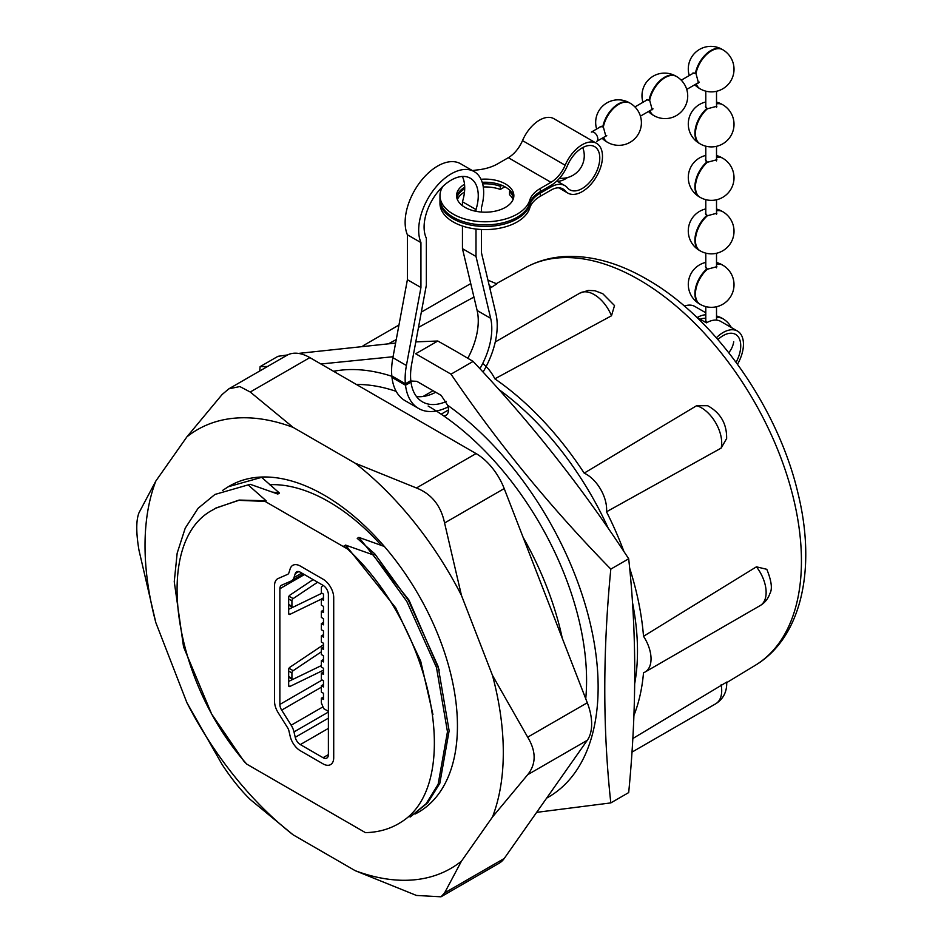 <?xml version="1.0" encoding="UTF-8"?>
<svg xmlns="http://www.w3.org/2000/svg" width="944" height="944" viewBox="0 0 944 944"><rect width="100%" height="100%" fill="white"/><g stroke="black" fill="none" stroke-linecap="round" stroke-linejoin="round"><path stroke-width="1.42" d="M546.635 798.128A240.39 138.792 -120 0 0 589.056 618.591A240.39 138.792 -120 0 0 447.598 405.224L441.19 395.406L416.823 381.329L410.652 381.01M451.02 374.166L415.69 353.764L437.792 341.008L455.633 351.097L473.121 361.41L451.02 374.166C497.712 442.937 550.977 507.919 610.815 569.102C602.768 651.513 602.768 729.441 610.815 802.907L536.64 812.359M610.815 802.907L628.692 792.582C636.74 709.829 636.74 631.902 628.692 558.789C583.416 489.193 531.555 423.396 473.121 361.41M262.88 476.991L228.283 486.75L222.619 490.42M398.403 823.805L401.365 821.976C463.539 783.638 433.556 627.807 347.427 548.936L343.899 546.057L345.575 545.089L373.163 554.86L406.758 601.34L436.482 667.467L447.468 731.73L438.146 784.287L426.122 803.698L410.097 817.056L427.785 802.73L439.821 783.319L449.132 730.774L438.146 666.499L408.433 600.372L374.827 553.892L357.233 538.363L358.897 537.396L384.338 546.458M373.163 554.86L374.827 553.892M261.877 477.57L279.483 493.098L277.807 494.054L250.219 484.296L214.949 494.444L198.122 508.273L185.225 528.168L177.165 553.172L174.251 581.693L183.561 646.923L211.621 714.006L243.918 761.242L246.809 764.156C171.867 680.211 152.173 540.794 213.202 509.701L216.011 507.966L238.832 500.332L265.087 501.406L347.427 548.936M250.219 484.296L214.949 494.444M246.809 764.156L365.422 832.632A188.481 108.82 -120 0 0 398.368 823.817A188.481 108.82 -120 0 0 401.365 821.976M333.716 597.658A15.08 8.708 -120 0 0 323.049 579.191L300.334 566.07A15.08 8.708 -120 0 0 292.793 565.326A15.08 8.708 -120 0 0 290.15 568.878L288.899 572.831A6.03 3.481 60 0 1 287.837 574.247A6.03 3.481 60 0 1 287.649 574.353L278.161 578.507A15.08 8.708 -120 0 0 277.666 578.755A15.08 8.708 -120 0 0 274.539 585.658L274.539 701.368A15.08 8.708 -120 0 0 278.161 712.696L287.649 727.812A6.03 3.481 60 0 1 288.899 730.786L290.15 736.167A15.08 8.708 -120 0 0 300.334 750.74L323.049 763.861A15.08 8.708 -120 0 0 330.589 764.605A15.08 8.708 -120 0 0 333.716 757.702L333.716 597.658A15.08 8.708 -120 0 0 323.049 579.191L300.334 566.07A15.08 8.708 -120 0 0 292.793 565.326A15.08 8.708 -120 0 0 290.15 568.878L288.899 572.831A6.03 3.481 60 0 1 287.837 574.247A6.03 3.481 60 0 1 287.649 574.353L278.161 578.507A15.08 8.708 -120 0 0 277.666 578.755A15.08 8.708 -120 0 0 274.539 585.658L274.539 701.368A15.08 8.708 -120 0 0 278.161 712.696L287.649 727.812A6.03 3.481 60 0 1 288.899 730.786L290.15 736.167A15.08 8.708 -120 0 0 300.334 750.74L323.049 763.861A15.08 8.708 -120 0 0 330.589 764.605A15.08 8.708 -120 0 0 333.716 757.702L333.716 597.658M439.243 670.087L408.976 600.065L358.897 537.396M279.483 493.098L272.663 492.107M432.93 714.549L420.682 661.095L395.642 607.759L345.575 545.089M248.543 485.263L266.149 500.792L239.092 500.06L215.433 508.309M266.149 500.792L265.087 501.406M393.105 376.691A240.39 138.792 -120 0 0 333.562 371.299M443.444 415.738A11.493 6.632 -120 0 0 446.087 415.218A11.493 6.632 -120 0 0 447.598 405.224M610.815 569.102L628.692 558.789M259.718 371.004L260.119 366.626L267.553 366.484M320.901 363.995L393.058 356.738M437.792 341.008L415.785 341.881M395.595 343.073L298.493 353.41M287.613 354.932L277.996 356.313L260.119 366.626M634.734 683.456A224.047 129.352 -120 0 0 632.421 602.201M608.502 528.841A224.047 129.352 -120 0 0 499.057 389.66M562.282 638.262A224.047 129.352 -120 0 0 523.07 537.23M585.74 698.749A224.047 129.352 -120 0 0 428.163 406.05M396.185 391.359A224.047 129.352 -120 0 0 356.372 384.468M229.121 486.278A188.481 108.82 60 0 1 324.17 495.14A188.481 108.82 60 0 1 448.188 664.281A188.481 108.82 60 0 1 414.982 814.094M269.559 484.697A177.165 102.294 60 0 1 328.783 501.701A177.165 102.294 60 0 1 381.423 545.49M461.451 861.176L492.473 817.032L527.684 774.705C536.275 763.932 536.275 751.424 527.684 737.17L492.473 675.373L461.451 595.393L444.577 522.988C440.931 505.618 431.55 493.948 416.434 487.977L355.192 463.209L293.136 427.384L250.231 392.02L239.835 386.556L228.837 388.834L222.088 394.545L186.888 436.871L155.854 481.015L138.992 512.769C136.03 520.286 136.03 532.794 138.992 550.293L155.854 622.686L186.888 702.666L222.088 764.475C231.374 778.588 240.755 790.258 250.231 799.485L293.136 834.838L355.192 870.675L416.434 895.443L441.001 896.8L444.577 892.93L461.451 861.176A253.346 146.273 60 0 1 355.192 870.675M492.473 675.373A253.346 146.273 60 0 1 492.473 817.032M355.192 463.209A253.346 146.273 60 0 1 461.451 595.393M186.888 436.871A253.346 146.273 60 0 1 293.136 427.384M155.854 622.686A253.346 146.273 60 0 1 155.854 481.015M293.136 834.838A253.346 146.273 60 0 1 186.888 702.666M444.577 892.93L504.202 858.509L587.298 740.285L527.684 774.705M527.684 737.17L587.298 702.761L504.202 488.579L444.577 522.988M416.434 487.977L476.059 453.568L309.856 357.611L250.231 392.02M476.059 453.568A45.961 26.538 60 0 1 504.202 488.579M587.298 702.761A45.961 26.538 60 0 1 587.298 740.285M504.202 858.509A45.961 26.538 60 0 1 499.034 863.3L441.001 896.8M228.837 388.834L286.87 355.333A45.961 26.538 60 0 1 309.856 357.611M487.954 280.167L496.827 283.884L489.889 288.321M473.935 297.053L418.487 327.391M396.256 339.557L388.963 343.545M611.488 315.78A28.721 16.579 -120 0 0 579.805 293.147L588.242 290.422L594.944 290.74L602.791 293.726L614.52 305.561L611.488 315.78L494.857 378.827A233.616 134.886 60 0 1 584.183 473.133L696.66 405.684L707.693 405.731C720.567 412.87 726.88 423.809 726.632 438.523L721.145 448.105L606.508 511.79A233.616 134.886 60 0 1 623.984 551.674M629.613 567.958A233.616 134.886 60 0 1 643.513 636.303L756.427 566.825L766.788 569.303M756.427 566.825A28.721 16.579 -120 0 1 760.18 605.576L645.082 672.022A28.721 16.579 -120 0 1 643.513 672.753A233.616 134.886 60 0 1 633.931 715.422M632.799 738.55L726.715 682.075C727.01 691.74 723.364 698.961 715.764 703.752A28.721 16.579 -120 0 0 721.145 684.801M645.082 672.022A28.721 16.579 -120 0 0 643.513 636.303M606.508 511.79A28.721 16.579 -120 0 0 584.183 473.133M494.857 378.827A28.721 16.579 -120 0 0 482.703 363.499M700.165 319.237A24.898 14.372 -60 0 1 705.793 318.281M717.912 339.557A24.898 14.372 -60 0 1 735.588 334.4A24.898 14.372 -60 0 1 740.733 345.799A24.898 14.372 -60 0 1 736.072 362.272M716.343 337.775A28.721 16.579 -60 0 1 737.5 331.084A28.721 16.579 -60 0 1 743.447 344.23A28.721 16.579 -60 0 1 737.512 364.231M737.5 331.084L720.779 321.432A28.721 16.579 120 0 0 706.419 322.848L697.203 317.538A28.721 16.579 -60 0 1 705.793 314.777M684.341 306.08A28.721 16.579 -60 0 1 694.855 306.458L705.793 312.783M476 211.314L476 209.568L462.454 201.756A38.303 22.113 120 0 0 462.324 176.457M476 209.568A38.303 22.113 120 0 0 470.324 178.227A38.303 22.113 120 0 0 451.173 180.127A38.303 22.113 120 0 0 426.358 238.23L426.358 285.135L411.69 363.924A57.442 33.17 120 0 0 410.805 380.621L405.365 383.771L391.819 375.948A65.112 37.595 120 0 1 392.881 357.682L407.395 279.707L407.395 234.785A45.961 26.538 120 0 1 437.638 166.05A45.961 26.538 120 0 1 460.613 163.772L474.159 171.596A45.961 26.538 120 0 0 451.173 173.873A45.961 26.538 120 0 0 420.941 242.596L407.395 234.785M420.941 242.596L420.941 287.519L406.416 365.505A65.112 37.595 120 0 0 405.365 383.771M479.906 368.679A57.442 33.17 120 0 0 490.668 318.329L476 256.473L476 229.038M448.093 406.935A65.112 37.595 120 0 1 418.629 408.492A65.112 37.595 120 0 1 405.519 385.246L410.982 382.084A57.442 33.17 120 0 0 422.452 401.861A57.442 33.17 120 0 0 446.394 401.448M483.057 372.066A65.112 37.595 120 0 0 495.93 313.821L481.416 252.603L481.416 229.498M481.416 212.046L481.416 207.692A45.961 26.538 120 0 0 474.159 171.596M405.519 385.246L391.972 377.423A65.112 37.595 120 0 0 405.082 400.681L418.629 408.492M391.972 377.423L393.176 376.727M416.493 396.551A57.442 33.17 120 0 0 435.656 392.291M467.835 358.236A57.442 33.17 120 0 0 477.133 310.505L462.454 248.661L462.454 226.041M462.454 205.709L462.454 201.756M420.941 287.519L407.395 279.707M410.982 382.084L409.625 381.305M476 256.473L462.454 248.661M456.684 197.213A28.65 16.544 180 0 1 464.708 187.231M482.207 182.334A28.65 16.544 180 0 1 505.465 187.089A28.65 16.544 180 0 1 513.725 197.213M464.507 184.222A28.65 16.544 0 0 0 456.566 195.656A28.65 16.544 0 0 0 464.955 207.35A28.65 16.544 0 0 0 496.178 210.937A28.65 16.544 0 0 0 513.855 195.656A28.65 16.544 0 0 0 505.465 183.962A28.65 16.544 0 0 0 481.015 179.289M513.052 199.562A28.65 16.544 0 0 0 509.536 194.735L509.536 191.608L510.527 191.042M513.571 198.004A28.65 16.544 0 0 0 509.536 191.608M442.937 186.369A45.229 26.113 0 0 0 439.975 195.656L439.975 198.783A45.229 26.113 0 0 0 453.226 217.25A45.229 26.113 0 0 0 498.798 223.693A45.229 26.113 0 0 0 529.749 203.326L529.749 200.199A38.303 22.113 180 0 1 540.381 188.422L550.966 182.31A23.942 13.818 120 0 0 565.161 165.235A28.721 16.579 -60 0 1 582.177 144.751A28.721 16.579 -60 0 1 596.537 143.323A28.721 16.579 -60 0 1 600.939 166.345A28.721 16.579 -60 0 1 582.177 191.656A28.721 16.579 -60 0 1 567.816 193.072A28.721 16.579 -60 0 1 565.161 190.818A23.942 13.818 120 0 0 562.943 188.942A23.942 13.818 120 0 0 550.966 190.122L540.381 196.234A38.303 22.113 0 0 0 529.749 208.022L529.749 204.895A38.303 22.113 180 0 1 540.381 193.107L540.381 196.234M550.966 182.31L508.32 157.683L497.736 163.796A38.303 22.113 180 0 1 477.334 169.932A45.229 26.113 0 0 0 472.437 170.604M439.975 195.656A45.229 26.113 0 0 0 453.226 214.123A45.229 26.113 0 0 0 498.798 220.566A45.229 26.113 0 0 0 529.749 200.199M557.302 181.272A24.898 14.372 120 0 0 565.456 178.876A24.898 14.372 120 0 0 567.486 177.566M540.381 188.422L540.381 191.549L550.966 185.437A27.765 16.036 120 0 0 567.427 165.637A24.898 14.372 -60 0 1 582.177 147.878A24.898 14.372 -60 0 1 594.626 146.639A24.898 14.372 -60 0 1 598.437 166.592A24.898 14.372 -60 0 1 582.177 188.529A24.898 14.372 -60 0 1 569.728 189.756A24.898 14.372 -60 0 1 567.427 187.809A27.765 16.036 120 0 0 564.854 185.626A27.765 16.036 120 0 0 550.966 186.995L540.381 193.107M508.32 157.683A23.942 13.818 120 0 0 522.504 140.609A28.721 16.579 -60 0 1 539.531 120.124A28.721 16.579 -60 0 1 553.892 118.696L596.537 143.323M501.96 185.354L500.332 186.298A28.65 16.544 0 0 0 482.644 183.868M439.998 199.562A45.229 26.113 0 0 0 439.975 200.34A45.229 26.113 0 0 0 481.251 226.359A45.229 26.113 0 0 0 529.749 204.895M464.708 188.788A28.65 16.544 0 0 0 456.849 198.004M504.922 186.782L500.332 189.425A28.65 16.544 0 0 0 483.269 186.971M464.495 192.045A28.65 16.544 0 0 0 457.368 199.562M439.975 200.34L439.975 203.467A45.229 26.113 0 0 0 481.251 229.486A45.229 26.113 0 0 0 529.749 208.022M540.381 191.549A38.303 22.113 0 0 0 529.749 203.326M500.332 189.425L500.332 186.298M705.416 320.146L706.832 322.376A22.597 13.051 120 0 0 706.348 322.813M705.416 266.668L707.375 269.217A22.597 13.051 120 0 0 695.999 288.805A22.597 13.051 120 0 0 700.129 304.298L699.587 303.98A22.597 13.051 120 0 0 699.858 304.133M716.897 266.668L707.375 269.217M705.416 213.202L707.375 215.751A22.597 13.051 120 0 0 695.999 235.339A22.597 13.051 120 0 0 700.129 250.821L699.587 250.514A22.597 13.051 120 0 0 699.858 250.656M716.897 213.202L707.375 215.751M705.416 159.725L707.375 162.274A22.597 13.051 120 0 0 695.999 181.862A22.597 13.051 120 0 0 700.129 197.343L699.587 197.036A22.597 13.051 120 0 0 699.858 197.19M716.897 159.725L707.375 162.274M705.416 106.247L707.375 108.796A22.597 13.051 120 0 0 695.999 128.384A22.597 13.051 120 0 0 700.129 143.877L699.587 143.559A22.597 13.051 120 0 0 699.858 143.712M716.897 106.247L707.375 108.796M696.283 83.898A22.597 13.051 120 0 0 700.129 88.842A22.597 22.597 0 0 0 734.019 69.266A22.597 22.597 0 0 0 722.726 49.702A22.597 13.051 120 0 0 711.422 50.823A22.597 13.051 120 0 0 695.976 73.514L692.778 73.089M695.976 73.514L698.525 83.037M649.968 110.625A22.597 13.051 120 0 0 653.814 115.569A22.597 22.597 0 0 0 687.716 96.005A22.597 22.597 0 0 0 676.411 76.44A22.597 13.051 120 0 0 665.119 77.561A22.597 13.051 120 0 0 649.661 100.253L646.475 99.828M649.661 100.253L652.221 109.775M601.399 126.284L591.345 132.089A5.357 3.092 60 0 1 594.024 132.361A5.357 3.092 60 0 1 597.528 137.081A5.357 3.092 60 0 1 596.714 141.376L606.732 135.594M586.838 137.73A5.357 3.092 -120 0 0 585.905 137.045A5.357 3.092 -120 0 0 584.973 136.644M603.664 137.364A22.597 13.051 120 0 0 607.511 142.308A22.597 22.597 0 0 0 641.401 122.744A22.597 22.597 0 0 0 630.108 103.179A22.597 13.051 120 0 0 618.804 104.288A22.597 13.051 120 0 0 603.358 126.98L600.16 126.555M603.358 126.98L605.906 136.514M288.663 609.293L292.888 607.252M288.663 681.391L292.888 679.35M321.928 593.21L293.159 607.145A1.912 1.109 -60 0 1 292.31 607.193A1.912 1.109 -60 0 1 291.92 606.308L291.92 600.868A1.912 1.109 -60 0 1 293.159 598.59L317.621 582.2M313.113 579.604L289.914 595.145A1.912 1.109 120 0 0 288.663 597.422L288.663 613.517A1.912 1.109 120 0 0 289.065 614.391A1.912 1.109 120 0 0 289.914 614.355L321.361 599.11M279.872 588.737L279.872 704.436A7.54 4.354 -120 0 0 281.678 710.112L291.165 725.216A13.57 7.835 60 0 1 293.997 731.919L295.236 737.299A7.54 4.354 -120 0 0 300.334 744.58L323.049 757.702A7.54 4.354 -120 0 0 326.825 758.079A7.54 4.354 -120 0 0 328.382 754.622L328.382 594.578A7.54 4.354 -120 0 0 323.049 585.339L300.334 572.229A7.54 4.354 -120 0 0 296.569 571.852A7.54 4.354 -120 0 0 295.236 573.633L293.997 577.575A13.57 7.835 60 0 1 291.613 580.772A13.57 7.835 60 0 1 291.165 581.008L281.678 585.162A7.54 4.354 -120 0 0 281.43 585.292A7.54 4.354 -120 0 0 279.872 588.737L304.405 574.577M321.361 665.579L293.159 679.243A1.912 1.109 -60 0 1 292.31 679.279A1.912 1.109 -60 0 1 291.92 678.406L291.92 672.966A1.912 1.109 -60 0 1 293.159 670.688L321.361 651.797M323.485 644.74L289.914 667.243A1.912 1.109 120 0 0 288.663 669.52L288.663 685.615A1.912 1.109 120 0 0 289.065 686.489A1.912 1.109 120 0 0 289.914 686.453L323.485 670.169M323.485 684.483L321.361 685.71L321.361 692.058L323.485 693.297L323.485 699.445L321.361 698.218L321.361 702.973L323.757 708.661L328.382 711.339M323.485 671.975L321.361 673.202L321.361 679.55L323.485 680.789L323.485 686.937L321.361 685.71M323.485 659.467L321.361 660.694L321.361 667.042L323.485 668.281L323.485 674.429L321.361 673.202M323.485 646.959L321.361 648.186L321.361 654.534L323.485 655.773L323.485 661.921L321.361 660.694M323.485 597.8L321.361 599.027L321.361 605.163L323.485 606.39L323.485 612.55L321.361 611.323L321.361 617.447L323.485 618.686L323.485 624.834L321.361 623.606L321.361 629.742L323.485 630.97L323.485 637.129L321.361 635.902L321.361 642.026L323.485 643.265L323.485 649.413L321.361 648.186M321.361 611.323L323.485 610.084M321.361 623.606L323.485 622.379M323.485 634.663L321.361 635.902M321.361 599.027L323.485 600.254L323.485 594.106L321.361 592.867L321.361 587.239L322.966 585.292M321.361 698.218L323.485 696.991M432.977 390.757L423.054 396.492M448.471 409.967L441.167 414.18M525.631 267.53C538.458 260.556 552.547 256.839 567.899 256.39C593.363 255.918 619.559 263.47 646.51 279.058C714.809 317.514 778.127 407.584 798.01 493.358C816.466 568.111 801.916 637.389 755.283 665.308A229.675 132.597 -120 0 0 788.688 480.803A229.675 132.597 -120 0 0 639.041 279.707A229.675 132.597 -120 0 0 525.631 267.53L496.379 283.601M491.671 287.342A28.721 16.579 -120 0 0 489.193 285.407M721.145 448.105A28.721 16.579 -120 0 0 696.66 405.684M406.416 365.505L392.881 357.682M490.668 318.329L477.133 310.505M565.161 165.235L522.504 140.609M565.161 190.818L560.205 187.962M550.966 186.995L549.62 186.216M731.34 327.533A22.597 22.597 0 0 0 722.726 318.635A22.597 13.051 120 0 0 716.52 317.774M722.455 318.482A22.597 13.051 120 0 0 722.184 318.317A22.597 13.051 120 0 0 716.52 317.373M700.129 304.298A22.597 22.597 0 0 0 734.019 284.722A22.597 22.597 0 0 0 722.726 265.158A22.597 13.051 120 0 0 716.52 264.296M722.455 265.004A22.597 13.051 120 0 0 722.184 264.839A22.597 13.051 120 0 0 716.52 263.895M706.832 268.91A22.597 13.051 120 0 0 695.457 288.498A22.597 13.051 120 0 0 699.587 303.98A22.597 22.597 0 0 1 705.793 262.397M700.129 250.821A22.597 22.597 0 0 0 734.019 231.256A22.597 22.597 0 0 0 722.726 211.68A22.597 13.051 120 0 0 716.52 210.831M722.455 211.539A22.597 13.051 120 0 0 722.184 211.373A22.597 13.051 120 0 0 716.52 210.418M706.832 215.433A22.597 13.051 120 0 0 695.457 235.021A22.597 13.051 120 0 0 699.587 250.514A22.597 22.597 0 0 1 705.793 208.919M700.129 197.343A22.597 22.597 0 0 0 734.019 177.779A22.597 22.597 0 0 0 722.726 158.214A22.597 13.051 120 0 0 716.52 157.353M722.455 158.061A22.597 13.051 120 0 0 722.184 157.896A22.597 13.051 120 0 0 716.52 156.952M706.832 161.955A22.597 13.051 120 0 0 695.457 181.543A22.597 13.051 120 0 0 699.587 197.036A22.597 22.597 0 0 1 705.793 155.453M700.129 143.877A22.597 22.597 0 0 0 734.019 124.301A22.597 22.597 0 0 0 722.726 104.737A22.597 13.051 120 0 0 716.52 103.875M722.455 104.583A22.597 13.051 120 0 0 722.184 104.43A22.597 13.051 120 0 0 716.52 103.474M706.832 108.489A22.597 13.051 120 0 0 695.457 128.077A22.597 13.051 120 0 0 699.587 143.559A22.597 22.597 0 0 1 705.793 101.976M722.455 49.548A22.597 13.051 120 0 0 722.184 49.383A22.597 13.051 120 0 0 710.879 50.504A22.597 13.051 120 0 0 695.433 73.195M695.929 84.099A22.597 13.051 120 0 0 699.587 88.524A22.597 13.051 120 0 0 699.858 88.677M676.14 76.287A22.597 13.051 120 0 0 675.869 76.122A22.597 13.051 120 0 0 664.576 77.243A22.597 13.051 120 0 0 649.118 99.934M649.625 110.826A22.597 13.051 120 0 0 653.283 115.262A22.597 13.051 120 0 0 653.555 115.416M629.837 103.026A22.597 13.051 120 0 0 629.565 102.861A22.597 13.051 120 0 0 618.273 103.982A22.597 13.051 120 0 0 602.815 126.673M603.31 137.564A22.597 13.051 120 0 0 606.968 142.001A22.597 13.051 120 0 0 607.24 142.155M322.164 680.022L279.872 704.436M328.382 754.622L323.049 757.702M328.382 728.39L300.334 744.58M328.382 718.16L295.236 737.299M328.382 712.059L293.997 731.919M322.99 706.844L291.165 725.216M321.361 687.197L281.678 710.112M301.797 573.067L293.997 577.575M298.764 571.592L295.236 573.633M289.914 614.355L288.663 613.635M291.92 606.308L288.663 604.431M291.92 600.868L288.663 598.992M293.159 598.59L289.006 596.195M291.92 678.406L288.663 676.529M291.92 672.966L288.663 671.09M293.159 670.688L289.006 668.293M289.914 686.453L288.663 685.733M228.283 486.75L229.923 485.806M755.283 665.308L726.738 682.606M760.18 605.576C764.841 602.791 768.062 598.815 769.844 593.646C772.581 589.068 771.555 580.961 766.799 569.303M715.764 703.752L631.949 752.144M470.737 283.589L421.331 312.11M398.958 325.031L363.039 345.764M579.805 293.147L495.27 341.964M468.165 357.599L467.457 358.012M567.816 193.072L558.718 187.821M564.854 185.626L556.842 181M716.52 306.741L716.52 320.122M722.726 318.635L722.184 318.317A22.597 22.597 0 0 0 716.52 316.004M728.768 352.69A22.597 22.597 0 0 0 733.736 341.752M705.793 306.611L705.793 321.349M716.52 253.263L716.52 267.836M722.726 265.158L722.184 264.839A22.597 22.597 0 0 0 716.52 262.526M705.793 253.134L705.793 267.884M716.52 199.798L716.52 214.359M722.726 211.68L722.184 211.373A22.597 22.597 0 0 0 716.52 209.061M705.793 199.668L705.793 214.406M716.52 146.32L716.52 160.893M722.726 158.214L722.184 157.896A22.597 22.597 0 0 0 716.52 155.583M705.793 146.19L705.793 160.928M716.52 91.285L716.52 107.415M722.726 104.737L722.184 104.43A22.597 22.597 0 0 0 716.52 102.105M705.793 91.155L705.793 107.463M686.725 89.409L699.339 82.128M700.129 88.842L699.587 88.524A22.597 22.597 0 0 1 694.749 84.771M722.726 49.702L722.184 49.383A22.597 22.597 0 0 0 689.273 75.555M681.249 80.181L694.017 72.818M640.421 116.147L653.036 108.855M653.814 115.569L653.283 115.262A22.597 22.597 0 0 1 648.445 111.51M676.411 76.44L675.869 76.122A22.597 22.597 0 0 0 642.97 102.294M634.946 106.92L647.714 99.545M559.532 178.227A22.597 22.597 0 0 0 582.731 147.559M607.511 142.308L606.968 142.001A22.597 22.597 0 0 1 602.13 138.249M630.108 103.179L629.565 102.861A22.597 22.597 0 0 0 596.655 129.033M303.378 573.987L291.613 580.772M292.31 607.193L288.663 605.08M292.31 679.279L288.663 677.178"/></g></svg>
